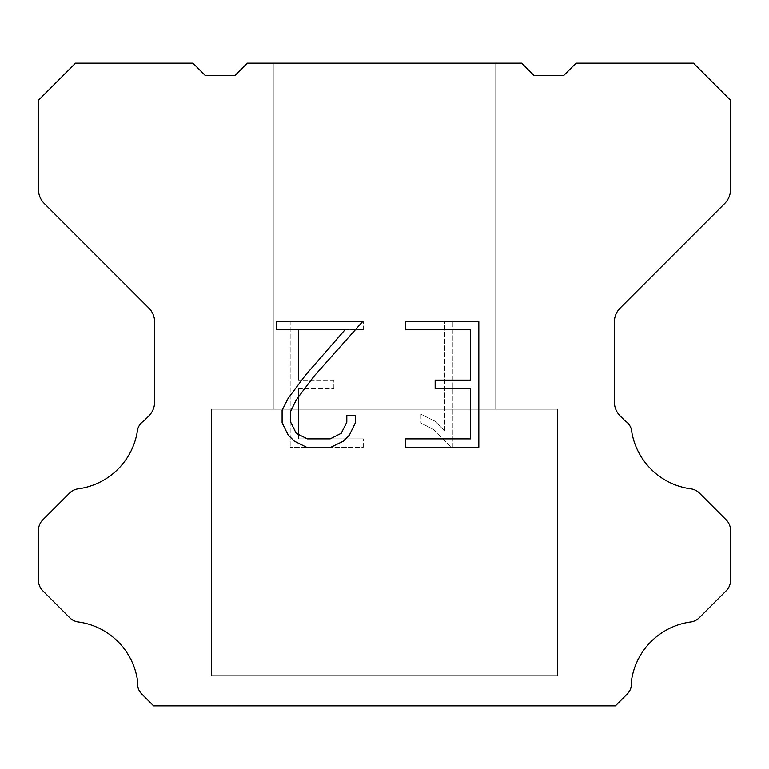 <?xml version="1.0" encoding="UTF-8"?>
<svg xmlns="http://www.w3.org/2000/svg" width="769" height="769" viewBox="0 0 769 769"><rect width="100%" height="100%" fill="white"/><g stroke="black" fill="none" stroke-linecap="round" stroke-linejoin="round"><path stroke-width="0.58" stroke-dasharray="3.85 2.88" d="M495.726 63.164L273.274 63.164L273.274 409.214L495.726 409.214L273.274 409.214L495.726 409.214L495.726 63.164L273.274 63.164L273.274 409.214L495.726 409.214L273.274 409.214L495.726 409.214L495.726 63.164L273.274 63.164L273.274 409.214L495.726 409.214L273.274 409.214L495.726 409.214L495.726 63.164L273.274 63.164L273.274 409.214L495.726 409.214L273.274 409.214L495.726 409.214L495.726 63.164L273.274 63.164L273.274 409.214L495.726 409.214L273.274 409.214L495.726 409.214L495.726 63.164L273.274 63.164L273.274 409.214L495.726 409.214L273.274 409.214L495.726 409.214L495.726 63.164L273.274 63.164L273.274 409.214L495.726 409.214L273.274 409.214L495.726 409.214L495.726 63.164L273.274 63.164L273.274 409.214L495.726 409.214L273.274 409.214L495.726 409.214L495.726 63.164L273.274 63.164L273.274 409.214L495.726 409.214L273.274 409.214L495.726 409.214L495.726 63.164L273.274 63.164L273.274 409.214L495.726 409.214L273.274 409.214L495.726 409.214L495.726 63.164L273.274 63.164L273.274 409.214L495.726 409.214L273.274 409.214L495.726 409.214L495.726 63.164L273.274 63.164L273.274 409.214L495.726 409.214L273.274 409.214L495.726 409.214L495.726 63.164L273.274 63.164L273.274 409.214L495.726 409.214L273.274 409.214L495.726 409.214L495.726 63.164L273.274 63.164L273.274 409.214L495.726 409.214L273.274 409.214L495.726 409.214L495.726 63.164L273.274 63.164L273.274 409.214L495.726 409.214L273.274 409.214L495.726 409.214L495.726 63.164L273.274 63.164L273.274 409.214L495.726 409.214L273.274 409.214L495.726 409.214L495.726 63.164L273.274 63.164L273.274 409.214L495.726 409.214L273.274 409.214L495.726 409.214L495.726 63.164L273.274 63.164L273.274 409.214L495.726 409.214L273.274 409.214L495.726 409.214L495.726 63.164L273.274 63.164L273.274 409.214L495.726 409.214L495.726 63.164L273.274 63.164L273.274 409.214L495.726 409.214L495.726 63.164L273.274 63.164L273.274 409.214L495.726 409.214L495.726 63.164L273.274 63.164L273.274 409.214L495.726 409.214L495.726 63.164L273.274 63.164L273.274 409.214L495.726 409.214L495.726 63.164L273.274 63.164L273.274 409.214L495.726 409.214L495.726 63.164L273.274 63.164L273.274 409.214L495.726 409.214L495.726 63.164L273.274 63.164L273.274 409.214L495.726 409.214L495.726 63.164L273.274 63.164L273.274 409.214L495.726 409.214L495.726 63.164L273.274 63.164L273.274 409.214L495.726 409.214L495.726 63.164L273.274 63.164L273.274 409.214L495.726 409.214L495.726 63.164L273.274 63.164L273.274 409.214L495.726 409.214L495.726 63.164L273.274 63.164L273.274 409.214L495.726 409.214L495.726 63.164L273.274 63.164L273.274 409.214L495.726 409.214L495.726 63.164L273.274 63.164L273.274 409.214L495.726 409.214L495.726 63.164L273.274 63.164L273.274 409.214L495.726 409.214L495.726 63.164L273.274 63.164L273.274 409.214L495.726 409.214L495.726 63.164L273.274 63.164L273.274 409.214L495.726 409.214L495.726 63.164L273.274 63.164L495.726 63.164M211.475 705.586L557.525 705.836L211.475 705.586M557.525 409.214L211.475 409.214L211.475 675.922L557.525 675.922L211.475 675.922L557.525 675.922L557.525 409.214L211.475 409.214L211.475 675.922L557.525 675.922L211.475 675.922L557.525 675.922L557.525 409.214L211.475 409.214L211.475 675.922L557.525 675.922L211.475 675.922L557.525 675.922L557.525 409.214L211.475 409.214L211.475 675.922L557.525 675.922L211.475 675.922L557.525 675.922L557.525 409.214L211.475 409.214L211.475 675.922L557.525 675.922L211.475 675.922L557.525 675.922L557.525 409.214L211.475 409.214L211.475 675.922L557.525 675.922L211.475 675.922L557.525 675.922L557.525 409.214L211.475 409.214L211.475 675.922L557.525 675.922L211.475 675.922L557.525 675.922L557.525 409.214L211.475 409.214L211.475 675.922L557.525 675.922L211.475 675.922L557.525 675.922L557.525 409.214L211.475 409.214L211.475 675.922L557.525 675.922L211.475 675.922L557.525 675.922L557.525 409.214L211.475 409.214L211.475 675.922L557.525 675.922L211.475 675.922L557.525 675.922L557.525 409.214L211.475 409.214L211.475 675.922L557.525 675.922L211.475 675.922L557.525 675.922L557.525 409.214L211.475 409.214L211.475 675.922L557.525 675.922L211.475 675.922L557.525 675.922L557.525 409.214L211.475 409.214L211.475 675.922L557.525 675.922L211.475 675.922L557.525 675.922L557.525 409.214L211.475 409.214L211.475 675.922L557.525 675.922L211.475 675.922L557.525 675.922L557.525 409.214L211.475 409.214L211.475 675.922L557.525 675.922L211.475 675.922L557.525 675.922L557.525 409.214L211.475 409.214L211.475 675.922L557.525 675.922L211.475 675.922L557.525 675.922L557.525 409.214L211.475 409.214L211.475 675.922L557.525 675.922L211.475 675.922L557.525 675.922L557.525 409.214L211.475 409.214L211.475 675.922L557.525 675.922L211.475 675.922L557.525 675.922L557.525 409.214L211.475 409.214L211.475 675.922L557.525 675.922L557.525 409.214L211.475 409.214L211.475 675.922L557.525 675.922L557.525 409.214L211.475 409.214L211.475 675.922L557.525 675.922L557.525 409.214L211.475 409.214L211.475 675.922L557.525 675.922L557.525 409.214L211.475 409.214L211.475 675.922L557.525 675.922L557.525 409.214L211.475 409.214L211.475 675.922L557.525 675.922L557.525 409.214L211.475 409.214L211.475 675.922L557.525 675.922L557.525 409.214L211.475 409.214L211.475 675.922L557.525 675.922L557.525 409.214L211.475 409.214L211.475 675.922L557.525 675.922L557.525 409.214L211.475 409.214L211.475 675.922L557.525 675.922L557.525 409.214L211.475 409.214L211.475 675.922L557.525 675.922L557.525 409.214L211.475 409.214L211.475 675.922L557.525 675.922L557.525 409.214L211.475 409.214L211.475 675.922L557.525 675.922L557.525 409.214L211.475 409.214L211.475 675.922L557.525 675.922L557.525 409.214L211.475 409.214L211.475 675.922L557.525 675.922L557.525 409.214L211.475 409.214L211.475 675.922L557.525 675.922L557.525 409.214L211.475 409.214L211.475 675.922L557.525 675.922L557.525 409.214L211.475 409.214L211.475 675.922L557.525 675.922L557.525 409.214L211.475 409.214L557.525 409.214M470.426 388.508L470.426 438.888L405.724 438.888L405.724 447.289L478.818 447.289L478.818 321.327L405.724 321.327L405.724 329.728L470.426 329.728L470.426 380.107L435.158 380.107L435.158 388.508L470.426 388.508M355.336 422.902L355.336 415.347L346.8 415.347L346.8 422.248L341.225 433.303L330.161 438.888L307.36 438.888L296.209 433.322L290.711 422.248L290.711 411.184L296.373 399.697L313.839 376.416L362.872 321.327L276.273 321.327L276.273 329.728L345.079 329.728L305.966 374.561L288.173 398.255L282.098 410.31L282.098 422.767L288.173 435.071L294.402 441.214L306.62 447.289L330.814 447.289L343.109 441.31L349.347 435.196L355.336 422.902M298.574 438.888L298.574 388.508L298.574 438.888L363.276 438.888L298.574 438.888M298.574 388.508L333.842 388.508L298.574 388.508M333.842 388.508L333.842 380.107L333.842 388.508M333.842 380.107L298.574 380.107L333.842 380.107M298.574 380.107L298.574 329.728L298.574 380.107M298.574 329.728L363.276 329.728L298.574 329.728M363.276 329.728L363.276 321.327L363.276 329.728M363.276 447.289L363.276 438.888L363.276 447.289L290.182 447.289L363.276 447.289M290.182 321.327L290.182 447.289L290.182 321.327L363.276 321.327L290.182 321.327M420.989 414.289L420.989 423.133L420.989 414.289L434.927 421.162L420.989 414.289M420.989 423.133L433.293 429.352L420.989 423.133M433.293 429.352L451.153 447.125L433.293 429.352M451.153 447.125L452.922 447.125L451.153 447.125M452.922 447.125L452.922 321.163L452.922 447.125M444.52 430.832L434.927 421.162L444.52 430.832L444.52 321.163L444.52 430.832M452.922 321.163L444.52 321.163L452.922 321.163M521.68 63.164L247.32 63.164L234.958 75.525L205.294 75.525L192.932 63.164L75.525 63.164L38.45 100.249L38.45 189.472A19.773 19.773 0 0 0 44.246 203.449L148.83 308.042A19.773 19.773 0 0 1 154.627 322.028L154.627 401.976A19.773 19.773 0 0 1 148.83 415.952L143.976 420.816A14.832 14.832 0 0 0 137.632 429.352A69.21 69.21 0 0 1 78.13 488.853A14.832 14.832 0 0 0 69.595 493.064L42.795 519.873A14.832 14.832 0 0 0 38.45 530.36L38.45 580.297A14.832 14.832 0 0 0 42.795 590.784L69.758 617.747A14.832 14.832 0 0 0 78.265 621.958A69.21 69.21 0 0 1 137.622 681.315A14.832 14.832 0 0 0 141.832 694.071L153.598 705.836L615.402 705.836L627.168 694.071A14.832 14.832 0 0 0 631.378 681.315A69.21 69.21 0 0 1 690.735 621.958A14.832 14.832 0 0 0 699.242 617.747L726.205 590.784A14.832 14.832 0 0 0 730.55 580.297L730.55 530.36A14.832 14.832 0 0 0 726.205 519.873L699.406 493.064A14.832 14.832 0 0 0 690.87 488.853A69.21 69.21 0 0 1 631.368 429.352A14.832 14.832 0 0 0 625.024 420.816L620.17 415.952A19.773 19.773 0 0 1 614.373 401.976L614.373 322.028A19.773 19.773 0 0 1 620.17 308.042L724.754 203.449A19.773 19.773 0 0 0 730.55 189.472L730.55 100.249L693.475 63.164L576.068 63.164L563.706 75.525L534.042 75.525L521.68 63.164M557.525 705.836L211.475 705.836L557.525 705.836"/><path stroke-width="1.15" d="M470.426 438.888L470.426 388.508L435.158 388.508L435.158 380.107L470.426 380.107L470.426 329.728L405.724 329.728L405.724 321.327L478.818 321.327L478.818 447.289L405.724 447.289L405.724 438.888L470.426 438.888M355.336 415.347L355.336 422.902L349.347 435.196L343.109 441.31L330.814 447.289L306.62 447.289L294.402 441.214L288.173 435.071L282.098 422.767L282.098 410.31L288.173 398.255L305.966 374.561L345.079 329.728L276.273 329.728L276.273 321.327L362.872 321.327L313.839 376.416L296.373 399.697L290.711 411.184L290.711 422.248L296.209 433.322L307.36 438.888L330.161 438.888L341.225 433.303L346.8 422.248L346.8 415.347L355.336 415.347M521.68 63.164L534.042 75.525L563.706 75.525L576.068 63.164L693.475 63.164L730.55 100.249L730.55 189.472A19.773 19.773 0 0 1 724.754 203.449L620.17 308.042A19.773 19.773 0 0 0 614.373 322.028L614.373 401.976A19.773 19.773 0 0 0 620.17 415.952L625.024 420.816A14.832 14.832 0 0 1 631.368 429.352A69.21 69.21 0 0 0 690.87 488.853A14.832 14.832 0 0 1 699.406 493.064L726.205 519.873A14.832 14.832 0 0 1 730.55 530.36L730.55 580.297A14.832 14.832 0 0 1 726.205 590.784L699.242 617.747A14.832 14.832 0 0 1 690.735 621.958A69.21 69.21 0 0 0 631.378 681.315A14.832 14.832 0 0 1 627.168 694.071L615.402 705.836L153.598 705.836L141.832 694.071A14.832 14.832 0 0 1 137.622 681.315A69.21 69.21 0 0 0 78.265 621.958A14.832 14.832 0 0 1 69.758 617.747L42.795 590.784A14.832 14.832 0 0 1 38.45 580.297L38.45 530.36A14.832 14.832 0 0 1 42.795 519.873L69.595 493.064A14.832 14.832 0 0 1 78.13 488.853A69.21 69.21 0 0 0 137.632 429.352A14.832 14.832 0 0 1 143.976 420.816L148.83 415.952A19.773 19.773 0 0 0 154.627 401.976L154.627 322.028A19.773 19.773 0 0 0 148.83 308.042L44.246 203.449A19.773 19.773 0 0 1 38.45 189.472L38.45 100.249L75.525 63.164L192.932 63.164L205.294 75.525L234.958 75.525L247.32 63.164L521.68 63.164"/></g></svg>
